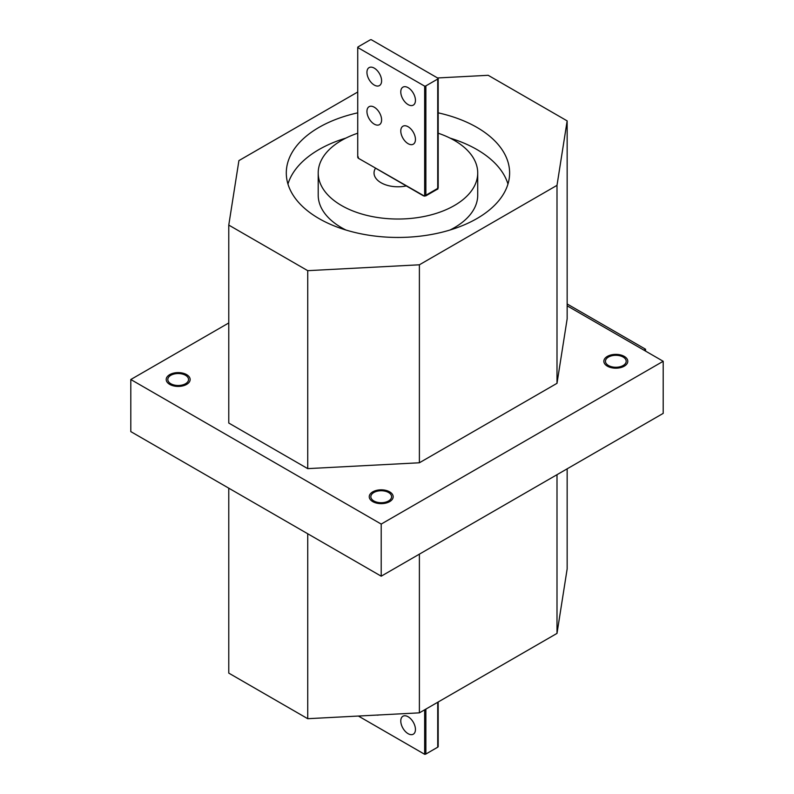 <?xml version="1.0" encoding="UTF-8"?>
<svg xmlns="http://www.w3.org/2000/svg" width="794" height="794" viewBox="0 0 794 794"><rect width="100%" height="100%" fill="white"/><g stroke="black" fill="none" stroke-linecap="round" stroke-linejoin="round"><path stroke-width="1.19" d="M357.727 133.213A79.757 46.052 0 0 0 318.205 172.983A79.757 46.052 0 0 0 341.559 205.537A79.757 46.052 0 0 0 428.482 215.521A79.757 46.052 0 0 0 477.72 172.983A79.757 46.052 0 0 0 438.189 133.213M437.633 187.751L437.633 189.051L425.792 195.89A3.186 1.846 -120 0 0 425.872 195.235A1.598 0.923 180 0 1 424.651 195.503A2.65 1.528 -120 0 1 424.552 196.148L358.283 158.214L358.283 156.914L358.372 158.264L357.836 157.629A2.65 1.528 -120 0 1 357.757 157.192L357.727 156.815A1.598 0.923 180 0 1 357.737 156.755M424.552 196.148L375.532 168.169A23.929 13.816 0 0 0 374.034 172.983A23.929 13.816 0 0 0 406.29 185.925L423.539 195.89L425.792 195.89M345.916 230.022A79.757 46.052 180 0 1 341.559 227.68A79.757 46.052 180 0 1 318.205 195.126L318.205 172.983M477.72 172.983L477.72 195.126A79.757 46.052 180 0 1 450 230.022M507.962 184.049A111.656 64.463 0 0 0 450 138.087M345.916 138.087A111.656 64.463 0 0 0 287.954 184.049M357.727 112.837A111.656 64.463 0 0 0 286.297 172.983A111.656 64.463 0 0 0 318.999 218.568A111.656 64.463 0 0 0 440.69 232.543A111.656 64.463 0 0 0 509.619 172.983A111.656 64.463 0 0 0 438.189 112.837M357.727 92.015L238.915 160.606L228.771 225.079L307.725 270.665L419.391 264.799L557.001 185.349L567.154 120.886L488.191 75.301L437.534 77.961M567.154 468.827L567.154 568.921L557.001 633.394L419.391 712.843L307.725 718.699L228.771 673.114L228.771 488.171M307.725 270.665L307.725 468.629L228.771 423.043L228.771 225.079M307.725 468.629L419.391 462.773L419.391 264.799M419.391 462.773L557.001 383.323L557.001 185.349M557.001 383.323L567.154 318.851L567.154 120.886M557.001 474.693L557.001 633.394M419.391 554.143L419.391 712.843M307.725 533.757L307.725 718.699M228.771 322.959L130.802 379.512L381.209 524.08L663.198 361.28L567.154 305.829M169.718 384.395A11.96 6.908 0 0 0 182.759 385.894A11.96 6.908 0 0 0 190.143 379.512A11.96 6.908 0 0 0 178.184 372.604A11.96 6.908 0 0 0 166.214 379.512A11.96 6.908 0 0 0 169.718 384.395A11.96 6.908 0 0 0 182.759 385.894A11.96 6.908 0 0 0 190.143 379.512A11.96 6.908 0 0 0 178.184 372.604A11.96 6.908 0 0 0 166.214 379.512A11.96 6.908 0 0 0 169.718 384.395M372.753 501.619A11.96 6.908 0 0 0 385.785 503.118A11.96 6.908 0 0 0 393.169 496.736A11.96 6.908 0 0 0 381.209 489.829A11.96 6.908 0 0 0 369.25 496.736A11.96 6.908 0 0 0 372.753 501.619A11.96 6.908 0 0 0 385.785 503.118A11.96 6.908 0 0 0 393.169 496.736A11.96 6.908 0 0 0 381.209 489.829A11.96 6.908 0 0 0 369.25 496.736A11.96 6.908 0 0 0 372.753 501.619M607.36 366.163A11.96 6.908 0 0 0 620.402 367.662A11.96 6.908 0 0 0 627.786 361.28A11.96 6.908 0 0 0 615.816 354.372A11.96 6.908 0 0 0 603.857 361.28A11.96 6.908 0 0 0 607.36 366.163A11.96 6.908 0 0 0 620.402 367.662A11.96 6.908 0 0 0 627.786 361.28A11.96 6.908 0 0 0 615.816 354.372A11.96 6.908 0 0 0 603.857 361.28A11.96 6.908 0 0 0 607.36 366.163M130.802 379.512L130.802 431.608L381.209 576.186L663.198 413.376L663.198 361.28M381.209 576.186L381.209 524.08M185.508 375.284A10.372 5.985 180 0 1 188.545 379.512A10.372 5.985 180 0 1 178.184 385.497A10.372 5.985 180 0 1 167.812 379.512A10.372 5.985 180 0 1 174.214 373.984A10.372 5.985 180 0 1 185.508 375.284M388.544 492.498A10.372 5.985 180 0 1 391.581 496.736A10.372 5.985 180 0 1 381.209 502.721A10.372 5.985 180 0 1 370.838 496.736A10.372 5.985 180 0 1 377.239 491.198A10.372 5.985 180 0 1 388.544 492.498M623.151 357.052A10.372 5.985 180 0 1 626.188 361.28A10.372 5.985 180 0 1 615.816 367.265A10.372 5.985 180 0 1 605.455 361.28A10.372 5.985 180 0 1 611.856 355.752A10.372 5.985 180 0 1 623.151 357.052M645.542 351.087L645.542 349.221L567.154 303.963M645.542 349.221L643.924 350.154M375.532 168.169L406.29 185.925A23.929 13.816 0 0 1 374.034 172.983A23.929 13.816 0 0 1 375.532 168.169M424.651 195.503L424.651 86.149L357.737 47.511L357.737 156.875A2.65 1.528 -120 0 0 357.757 157.192M408.106 104.6A10.372 5.985 -120 0 0 413.297 105.116A10.372 5.985 -120 0 0 413.297 93.146A10.372 5.985 -120 0 0 402.925 87.151A10.372 5.985 -120 0 0 401.337 95.469A10.372 5.985 -120 0 0 408.106 104.6M408.106 143.674A10.372 5.985 -120 0 0 413.297 144.19A10.372 5.985 -120 0 0 413.297 132.211A10.372 5.985 -120 0 0 402.925 126.226A10.372 5.985 -120 0 0 401.337 134.533A10.372 5.985 -120 0 0 408.106 143.674M374.272 124.142A10.372 5.985 -120 0 0 379.453 124.648A10.372 5.985 -120 0 0 379.453 112.679A10.372 5.985 -120 0 0 369.091 106.694A10.372 5.985 -120 0 0 367.503 115.001A10.372 5.985 -120 0 0 374.272 124.142M374.272 85.067A10.372 5.985 -120 0 0 379.453 85.583A10.372 5.985 -120 0 0 379.453 73.604A10.372 5.985 -120 0 0 369.091 67.619A10.372 5.985 -120 0 0 367.503 75.926A10.372 5.985 -120 0 0 374.272 85.067M357.737 47.511A1.598 0.923 0 0 1 357.727 47.461A1.598 0.923 0 0 1 358.203 46.806L370.044 39.968A1.598 0.923 0 0 1 371.274 39.7L438.179 78.328A1.598 0.923 0 0 1 438.189 78.388L438.189 187.751A1.598 0.923 0 0 0 438.179 187.692L438.179 78.447M424.651 86.149A1.598 0.923 0 0 0 425.872 85.881L437.722 79.043A1.598 0.923 0 0 0 438.189 78.388M438.189 746.539A1.598 0.923 180 0 0 438.179 746.489L438.179 701.995L438.189 746.539A1.598 0.923 180 0 1 437.722 747.194L425.872 754.032A1.598 0.923 180 0 1 424.651 754.3L424.651 709.806M358.382 716.039L424.651 754.3M408.106 716.754A10.372 5.985 60 0 1 414.885 725.885A10.372 5.985 60 0 1 413.297 734.192A10.372 5.985 60 0 1 402.925 728.207A10.372 5.985 60 0 1 402.925 716.238A10.372 5.985 60 0 1 408.106 716.754M378.728 714.977A10.372 5.985 60 0 1 376.753 715.076M357.737 156.875A1.598 0.923 180 0 1 357.727 156.815L357.727 47.461M425.872 85.881L425.872 195.235L437.722 188.396A1.598 0.923 0 0 0 438.189 187.751L437.742 189.23M437.722 79.043L437.722 188.396A3.186 1.846 60 0 1 437.633 189.051M437.722 747.194L437.722 702.263M425.872 754.032L425.872 709.102"/></g></svg>
